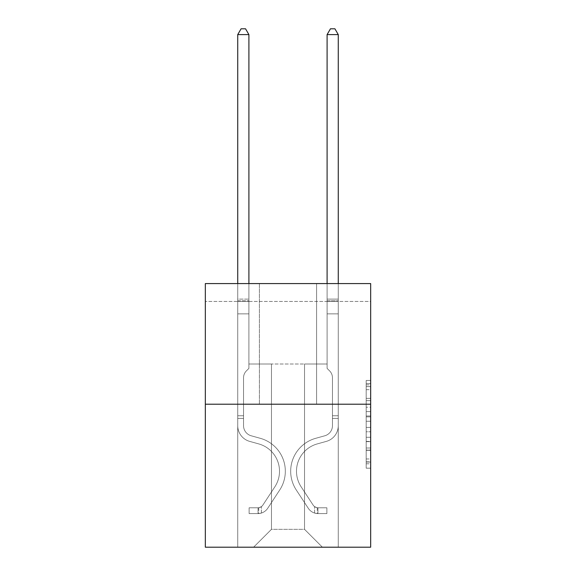 <?xml version="1.0" encoding="UTF-8"?>
<svg xmlns="http://www.w3.org/2000/svg" width="576" height="576" viewBox="0 0 576 576"><rect width="100%" height="100%" fill="white"/><g stroke="black" fill="none" stroke-linecap="round" stroke-linejoin="round"><path stroke-width="0.43" stroke-dasharray="2.88 2.16" d="M366.192 407.218L366.192 421.258L370.663 421.258L370.663 463.795L370.663 384.854L370.663 421.258L366.192 421.258L366.192 383.537L366.192 468.18L366.192 380.47L366.192 462.046L370.663 462.046L366.192 462.046L370.663 462.046L366.192 462.046L366.192 448.006L366.192 468.18L370.663 468.18L370.663 380.47L370.663 461.822L370.663 427.392L366.192 427.392L370.663 427.392L370.663 448.006L370.663 386.604L366.192 386.604L370.663 386.604L370.663 468.18L370.663 384.854L370.663 468.18L366.192 468.18L366.192 380.47L370.663 380.47L370.663 384.854L370.663 380.47L370.663 384.854L370.663 380.47L370.663 383.537L370.663 380.47L366.192 380.47L366.192 386.604L370.663 386.604L366.192 386.604L366.192 407.218L370.663 407.218M370.663 415.994L370.663 411.602L370.663 415.994L366.192 415.994L366.192 398.34L366.192 450.31L366.192 437.263L370.663 437.263L366.192 437.263L366.192 468.18L370.663 468.18L366.192 468.18L370.663 468.18L366.192 468.18L366.192 380.47L370.663 380.47L366.192 380.47L370.663 380.47L366.192 380.47L366.192 415.994L370.663 415.994M370.663 301.45L370.663 283.579L205.337 283.579L370.663 283.579L370.663 547.2L205.337 547.2L205.337 404.215L370.663 404.215L205.337 404.215L205.337 283.579L370.663 283.579L370.663 301.45L205.337 301.45L370.663 301.45M322.402 547.2L338.27 547.2L338.27 301.45L327.096 301.45L327.096 364.003L304.531 364.003L304.531 529.33L322.402 547.2L338.27 547.2L338.27 301.45L327.096 301.45L327.096 364.003L304.531 364.003L304.531 529.33L271.469 529.33L271.469 364.003L271.469 529.33L271.469 364.003L271.469 529.33L271.469 364.003L304.531 364.003L304.531 529.33L322.402 547.2L338.27 547.2L338.27 301.45L327.096 301.45L327.096 364.003L304.531 364.003L304.531 529.33L322.402 547.2L338.27 547.2L338.27 301.45L327.096 301.45L327.096 364.003L304.531 364.003L304.531 529.33L322.402 547.2L338.27 547.2L338.27 301.45L327.096 301.45L327.096 364.003L304.531 364.003L304.531 529.33L322.402 547.2L338.27 547.2L338.27 301.45L327.096 301.45L327.096 364.003L304.531 364.003L304.531 529.33L322.402 547.2L338.27 547.2L338.27 301.45L327.096 301.45L327.096 364.003L304.531 364.003L304.531 529.33L322.402 547.2L338.27 547.2L338.27 301.45L327.096 301.45L327.096 364.003L304.531 364.003L304.531 529.33L322.402 547.2L338.27 547.2L338.27 301.45L327.096 301.45L327.096 364.003L304.531 364.003L304.531 529.33L322.402 547.2L338.27 547.2L338.27 301.45L327.096 301.45L327.096 364.003L304.531 364.003L304.531 529.33L322.402 547.2L338.27 547.2L338.27 301.45L327.096 301.45L327.096 364.003L304.531 364.003L304.531 529.33L322.402 547.2L338.27 547.2L338.27 301.45L327.096 301.45L327.096 364.003L304.531 364.003L304.531 529.33L322.402 547.2L338.27 547.2L338.27 301.45L327.096 301.45L327.096 364.003L304.531 364.003L304.531 529.33L322.402 547.2L253.598 547.2L338.27 547.2L338.27 301.45L327.096 301.45L327.096 364.003L304.531 364.003L304.531 529.33L322.402 547.2L304.531 529.33L304.531 364.003L248.904 364.003L248.904 301.45L237.73 301.45L237.73 547.2L253.598 547.2L271.469 529.33L271.469 364.003L248.904 364.003L248.904 301.45L237.73 301.45L237.73 547.2L253.598 547.2L271.469 529.33L271.469 364.003L248.904 364.003L248.904 301.45L237.73 301.45L237.73 547.2L253.598 547.2L271.469 529.33L271.469 364.003L248.904 364.003L248.904 301.45L237.73 301.45L237.73 547.2L253.598 547.2L271.469 529.33L271.469 364.003L248.904 364.003L248.904 301.45L237.73 301.45L237.73 547.2L253.598 547.2L271.469 529.33L271.469 364.003L248.904 364.003L248.904 301.45L237.73 301.45L237.73 547.2L253.598 547.2L271.469 529.33L271.469 364.003L248.904 364.003L248.904 301.45L237.73 301.45L237.73 547.2L253.598 547.2L271.469 529.33L271.469 364.003L248.904 364.003L248.904 301.45L237.73 301.45L237.73 547.2L253.598 547.2L271.469 529.33L271.469 364.003L248.904 364.003L248.904 301.45L237.73 301.45L237.73 547.2L253.598 547.2L271.469 529.33L271.469 364.003L248.904 364.003L248.904 301.45L237.73 301.45L237.73 547.2L253.598 547.2L271.469 529.33L271.469 364.003L248.904 364.003L248.904 301.45L237.73 301.45L237.73 547.2L253.598 547.2L271.469 529.33L304.531 529.33L322.402 547.2M237.73 547.2L253.598 547.2L271.469 529.33L271.469 364.003L248.904 364.003L248.904 301.45L237.73 301.45L237.73 547.2L253.598 547.2L271.469 529.33L253.598 547.2L271.469 529.33L253.598 547.2L237.73 547.2L237.73 301.45L237.73 547.2M248.904 301.45L237.73 301.45L248.904 301.45L248.904 364.003L248.904 301.45M316.598 283.579L259.402 283.579L316.598 283.579L259.402 283.579L316.598 283.579L316.598 404.215L259.402 404.215L316.598 404.215L259.402 404.215L316.598 404.215L316.598 283.579M205.337 301.45L205.337 283.579L205.337 301.45M271.469 364.003L248.904 364.003L271.469 364.003M205.337 404.215L370.663 404.215M366.192 421.258L370.663 421.258L366.192 421.258M366.192 383.537L366.192 380.47L366.192 383.537L370.663 383.537L366.192 383.537M366.192 450.094L366.192 431.784L366.192 450.094L370.663 450.094L366.192 450.094M366.192 431.784L366.192 427.392L370.663 427.392L366.192 427.392L366.192 431.784L370.663 431.784L366.192 431.784M366.192 398.34L366.192 386.604L366.192 398.34L370.663 398.34L366.192 398.34M366.192 380.47L370.663 380.47L366.192 380.47L366.192 384.854L366.192 380.47L370.663 380.47M366.192 468.18L370.663 468.18L366.192 468.18L366.192 463.795L366.192 468.18M259.402 283.579L259.402 404.215L259.402 283.579M243.54 415.742L243.54 418.428L237.73 418.428L237.73 415.742L237.73 425.671L237.73 34.61L237.73 313.87L237.73 34.61L248.904 34.61L248.904 299.124L248.904 34.61L237.73 34.61L241.085 28.8L245.549 28.8L241.085 28.8L237.73 34.61L237.73 313.87L237.73 34.61L248.904 34.61L245.549 28.8L248.904 34.61L248.904 313.87L237.73 313.87L237.73 299.124L237.73 313.87L248.904 313.87L248.904 368.381L246.384 370.901A9.706 9.706 0 0 0 243.54 377.77A9.706 9.706 0 0 1 246.384 370.901L248.904 368.381L248.904 34.61L237.73 34.61L241.085 28.8L245.549 28.8L241.085 28.8L237.73 34.61L237.73 299.124L237.73 34.61L248.904 34.61L245.549 28.8L248.904 34.61L248.904 313.87L237.73 313.87L237.73 425.671A16.308 16.308 0 0 0 249.66 441.382A16.308 16.308 0 0 1 237.73 425.671L237.73 313.87L248.904 313.87L248.904 368.381L246.384 370.901A9.706 9.706 0 0 0 243.54 377.77A9.706 9.706 0 0 1 246.384 370.901L248.904 368.381L248.904 34.61L237.73 34.61L241.085 28.8L245.549 28.8L241.085 28.8L237.73 34.61L237.73 300.794L237.73 34.61L248.904 34.61L245.549 28.8L248.904 34.61L248.904 313.87L237.73 313.87L237.73 425.671A16.308 16.308 0 0 0 249.66 441.382A16.308 16.308 0 0 1 237.73 425.671L237.73 313.87L248.904 313.87L248.904 368.381L246.384 370.901A9.706 9.706 0 0 0 243.54 377.77A9.706 9.706 0 0 1 246.384 370.901L248.904 368.381L248.904 34.61L237.73 34.61L241.085 28.8L245.549 28.8L241.085 28.8L237.73 34.61L237.73 425.671A16.308 16.308 0 0 0 249.66 441.382A16.308 16.308 0 0 1 237.73 425.671L237.73 313.87L248.904 313.87L248.904 368.381L246.384 370.901A9.706 9.706 0 0 0 243.54 377.77A9.706 9.706 0 0 1 246.384 370.901L248.904 368.381L248.904 313.87L237.73 313.87L237.73 425.671A16.308 16.308 0 0 0 249.66 441.382L258.754 443.916L249.66 441.382A16.308 16.308 0 0 1 237.73 425.671L237.73 313.87L248.904 313.87L248.904 300.794L248.904 368.381L246.384 370.901A9.706 9.706 0 0 0 243.54 377.77A9.706 9.706 0 0 1 246.384 370.901L248.904 368.381L248.904 313.87L237.73 313.87L237.73 425.671A16.308 16.308 0 0 0 249.66 441.382A16.308 16.308 0 0 1 237.73 425.671L237.73 313.87L248.904 313.87L248.904 299.124L248.904 368.381L246.384 370.901A9.706 9.706 0 0 0 243.54 377.77A9.706 9.706 0 0 1 246.384 370.901L248.904 368.381L248.904 313.87L237.73 313.87L237.73 425.671A16.308 16.308 0 0 0 249.66 441.382A16.308 16.308 0 0 1 237.73 425.671L237.73 313.87L248.904 313.87L248.904 34.61L245.549 28.8L248.904 34.61L248.904 368.381L246.384 370.901A9.706 9.706 0 0 0 243.54 377.77A9.706 9.706 0 0 1 246.384 370.901L248.904 368.381L248.904 313.87L237.73 313.87L237.73 425.671L237.73 418.428L243.54 418.428L243.54 415.742L237.73 415.742L243.54 415.742L243.54 425.671L243.54 377.77L243.54 425.671A10.498 10.498 0 0 0 251.222 435.787A10.498 10.498 0 0 1 243.54 425.671L243.54 377.77L243.54 425.671L243.54 415.742L237.73 415.742L243.54 415.742L243.54 425.671A10.498 10.498 0 0 0 251.222 435.787A10.498 10.498 0 0 1 243.54 425.671L243.54 377.77L243.54 425.671A10.498 10.498 0 0 0 251.222 435.787A10.498 10.498 0 0 1 243.54 425.671L243.54 377.77L243.54 425.671L243.54 415.742L237.73 415.742L243.54 415.742L243.54 425.671A10.498 10.498 0 0 0 251.222 435.787L260.316 438.322L251.222 435.787A10.498 10.498 0 0 1 243.54 425.671L243.54 377.77L243.54 425.671A10.498 10.498 0 0 0 251.222 435.787A10.498 10.498 0 0 1 243.54 425.671L243.54 377.77L243.54 425.671L243.54 415.742L237.73 415.742M258.062 513.598A11.844 11.844 0 0 0 267.739 508.255L279.72 489.996A34.178 34.178 0 0 0 260.316 438.322L251.222 435.787A10.498 10.498 0 0 1 243.54 425.671A10.498 10.498 0 0 0 251.222 435.787L260.316 438.322L251.222 435.787A10.498 10.498 0 0 1 243.54 425.671L243.54 377.77L243.54 425.671A10.498 10.498 0 0 0 251.222 435.787A10.498 10.498 0 0 1 243.54 425.671A10.498 10.498 0 0 0 251.222 435.787L260.316 438.322A34.178 34.178 0 0 1 279.72 489.996A34.178 34.178 0 0 0 260.316 438.322L251.222 435.787A10.498 10.498 0 0 1 243.54 425.671A10.498 10.498 0 0 0 251.222 435.787A10.498 10.498 0 0 1 243.54 425.671A10.498 10.498 0 0 0 251.222 435.787L260.316 438.322L251.222 435.787A10.498 10.498 0 0 1 243.54 425.671A10.498 10.498 0 0 0 251.222 435.787L260.316 438.322L251.222 435.787A10.498 10.498 0 0 1 243.54 425.671A10.498 10.498 0 0 0 251.222 435.787A10.498 10.498 0 0 1 243.54 425.671A10.498 10.498 0 0 0 251.222 435.787L260.316 438.322A34.178 34.178 0 0 1 279.72 489.996A34.178 34.178 0 0 0 260.316 438.322L251.222 435.787A10.498 10.498 0 0 1 243.54 425.671A10.498 10.498 0 0 0 251.222 435.787L260.316 438.322A34.178 34.178 0 0 1 279.72 489.996L267.739 508.255L279.72 489.996A34.178 34.178 0 0 0 260.316 438.322L251.222 435.787L260.316 438.322A34.178 34.178 0 0 1 279.72 489.996A34.178 34.178 0 0 0 260.316 438.322L251.222 435.787L260.316 438.322A34.178 34.178 0 0 1 279.72 489.996A34.178 34.178 0 0 0 260.316 438.322L251.222 435.787L260.316 438.322A34.178 34.178 0 0 1 279.72 489.996L267.739 508.255L279.72 489.996A34.178 34.178 0 0 0 260.316 438.322L251.222 435.787L260.316 438.322A34.178 34.178 0 0 1 279.72 489.996A34.178 34.178 0 0 0 260.316 438.322A34.178 34.178 0 0 1 279.72 489.996L267.739 508.255A11.844 11.844 0 0 1 261.418 513.043A11.844 11.844 0 0 0 267.739 508.255L279.72 489.996A34.178 34.178 0 0 0 260.316 438.322A34.178 34.178 0 0 1 279.72 489.996A34.178 34.178 0 0 0 260.316 438.322A34.178 34.178 0 0 1 279.72 489.996L267.739 508.255L279.72 489.996A34.178 34.178 0 0 0 260.316 438.322A34.178 34.178 0 0 1 279.72 489.996L267.739 508.255L279.72 489.996A34.178 34.178 0 0 0 260.316 438.322A34.178 34.178 0 0 1 279.72 489.996A34.178 34.178 0 0 0 260.316 438.322A34.178 34.178 0 0 1 279.72 489.996L267.739 508.255A11.844 11.844 0 0 1 261.418 513.043C257.969 513.778 257.969 513.778 261.418 513.043C257.969 513.778 257.969 513.778 261.418 513.043A11.844 11.844 0 0 0 267.739 508.255L279.72 489.996A34.178 34.178 0 0 0 260.316 438.322A34.178 34.178 0 0 1 279.72 489.996L267.739 508.255A11.844 11.844 0 0 1 261.418 513.043C257.969 513.778 257.969 513.778 261.418 513.043C257.969 513.778 257.969 513.778 261.418 513.043A11.844 11.844 0 0 0 267.739 508.255L279.72 489.996L267.739 508.255A11.844 11.844 0 0 1 261.418 513.043C257.969 513.778 257.969 513.778 261.418 513.043C257.969 513.778 257.969 513.778 261.418 513.043A11.844 11.844 0 0 0 267.739 508.255L279.72 489.996L267.739 508.255A11.844 11.844 0 0 1 261.418 513.043C257.969 513.778 257.969 513.778 261.418 513.043C257.969 513.778 257.969 513.778 261.418 513.043A11.844 11.844 0 0 0 267.739 508.255L279.72 489.996L267.739 508.255A11.844 11.844 0 0 1 261.418 513.043C257.969 513.778 257.969 513.778 261.418 513.043C257.969 513.778 257.969 513.778 261.418 513.043A11.844 11.844 0 0 0 267.739 508.255L279.72 489.996L267.739 508.255A11.844 11.844 0 0 1 261.418 513.043C257.969 513.778 257.969 513.778 261.418 513.043C257.969 513.778 257.969 513.778 261.418 513.043A11.844 11.844 0 0 0 267.739 508.255A11.844 11.844 0 0 1 258.062 513.598L258.062 507.787A6.034 6.034 0 0 0 262.886 505.066L274.86 486.814A28.375 28.375 0 0 0 258.754 443.916L249.66 441.382L258.754 443.916A28.375 28.375 0 0 1 274.86 486.814A28.375 28.375 0 0 0 258.754 443.916L249.66 441.382A16.308 16.308 0 0 1 237.73 425.671A16.308 16.308 0 0 0 249.66 441.382A16.308 16.308 0 0 1 237.73 425.671A16.308 16.308 0 0 0 249.66 441.382L258.754 443.916L249.66 441.382A16.308 16.308 0 0 1 237.73 425.671A16.308 16.308 0 0 0 249.66 441.382A16.308 16.308 0 0 1 237.73 425.671A16.308 16.308 0 0 0 249.66 441.382L258.754 443.916L249.66 441.382A16.308 16.308 0 0 1 237.73 425.671A16.308 16.308 0 0 0 249.66 441.382L258.754 443.916A28.375 28.375 0 0 1 274.86 486.814A28.375 28.375 0 0 0 258.754 443.916L249.66 441.382A16.308 16.308 0 0 1 237.73 425.671A16.308 16.308 0 0 0 249.66 441.382A16.308 16.308 0 0 1 237.73 425.671A16.308 16.308 0 0 0 249.66 441.382L258.754 443.916L249.66 441.382A16.308 16.308 0 0 1 237.73 425.671A16.308 16.308 0 0 0 249.66 441.382L258.754 443.916A28.375 28.375 0 0 1 274.86 486.814L262.886 505.066L274.86 486.814A28.375 28.375 0 0 0 258.754 443.916L249.66 441.382L258.754 443.916A28.375 28.375 0 0 1 274.86 486.814A28.375 28.375 0 0 0 258.754 443.916L249.66 441.382L258.754 443.916A28.375 28.375 0 0 1 274.86 486.814A28.375 28.375 0 0 0 258.754 443.916L249.66 441.382L258.754 443.916A28.375 28.375 0 0 1 274.86 486.814L262.886 505.066L274.86 486.814A28.375 28.375 0 0 0 258.754 443.916L249.66 441.382L258.754 443.916A28.375 28.375 0 0 1 274.86 486.814A28.375 28.375 0 0 0 258.754 443.916A28.375 28.375 0 0 1 274.86 486.814L262.886 505.066A6.034 6.034 0 0 1 261.418 506.621C258.026 508.176 258.026 508.176 261.418 506.621C258.026 508.176 258.026 508.176 261.418 506.621A6.034 6.034 0 0 0 262.886 505.066L274.86 486.814A28.375 28.375 0 0 0 258.754 443.916A28.375 28.375 0 0 1 274.86 486.814A28.375 28.375 0 0 0 258.754 443.916A28.375 28.375 0 0 1 274.86 486.814L262.886 505.066L274.86 486.814A28.375 28.375 0 0 0 258.754 443.916A28.375 28.375 0 0 1 274.86 486.814L262.886 505.066L274.86 486.814A28.375 28.375 0 0 0 258.754 443.916A28.375 28.375 0 0 1 274.86 486.814A28.375 28.375 0 0 0 258.754 443.916A28.375 28.375 0 0 1 274.86 486.814L262.886 505.066A6.034 6.034 0 0 1 261.418 506.621C258.026 508.176 258.026 508.176 261.418 506.621C258.026 508.176 258.026 508.176 261.418 506.621A6.034 6.034 0 0 0 262.886 505.066L274.86 486.814A28.375 28.375 0 0 0 258.754 443.916A28.375 28.375 0 0 1 274.86 486.814L262.886 505.066A6.034 6.034 0 0 1 261.418 506.621C258.026 508.176 258.026 508.176 261.418 506.621C258.026 508.176 258.026 508.176 261.418 506.621A6.034 6.034 0 0 0 262.886 505.066L274.86 486.814L262.886 505.066A6.034 6.034 0 0 1 261.418 506.621C258.026 508.176 258.026 508.176 261.418 506.621C258.026 508.176 258.026 508.176 261.418 506.621A6.034 6.034 0 0 0 262.886 505.066L274.86 486.814L262.886 505.066A6.034 6.034 0 0 1 261.418 506.621C258.026 508.176 258.026 508.176 261.418 506.621C258.026 508.176 258.026 508.176 261.418 506.621A6.034 6.034 0 0 0 262.886 505.066L274.86 486.814L262.886 505.066A6.034 6.034 0 0 1 261.418 506.621C258.026 508.176 258.026 508.176 261.418 506.621C258.026 508.176 258.026 508.176 261.418 506.621A6.034 6.034 0 0 0 262.886 505.066L274.86 486.814L262.886 505.066A6.034 6.034 0 0 1 261.418 506.621C258.026 508.176 258.026 508.176 261.418 506.621C258.026 508.176 258.026 508.176 261.418 506.621A6.034 6.034 0 0 0 262.886 505.066A6.034 6.034 0 0 1 258.062 507.787L258.062 513.598L249.127 513.598L258.062 513.598A11.844 11.844 0 0 0 267.739 508.255A11.844 11.844 0 0 1 258.062 513.598L258.062 507.787L249.127 507.787L258.062 507.787A6.034 6.034 0 0 0 262.886 505.066A6.034 6.034 0 0 1 258.062 507.787L258.062 513.598L249.127 513.598L249.127 507.787L249.127 513.598L258.062 513.598A11.844 11.844 0 0 0 267.739 508.255A11.844 11.844 0 0 1 258.062 513.598L258.062 507.787L249.127 507.787L258.062 507.787A6.034 6.034 0 0 0 262.886 505.066A6.034 6.034 0 0 1 258.062 507.787L258.062 513.598L249.127 513.598L249.127 507.787L249.127 513.598L258.062 513.598A11.844 11.844 0 0 0 267.739 508.255A11.844 11.844 0 0 1 258.062 513.598L258.062 507.787L249.127 507.787L258.062 507.787A6.034 6.034 0 0 0 262.886 505.066A6.034 6.034 0 0 1 258.062 507.787L258.062 513.598L249.127 513.598L249.127 507.787L249.127 513.598L258.062 513.598A11.844 11.844 0 0 0 267.739 508.255A11.844 11.844 0 0 1 258.062 513.598L258.062 507.787L249.127 507.787L258.062 507.787A6.034 6.034 0 0 0 262.886 505.066A6.034 6.034 0 0 1 258.062 507.787L258.062 513.598L249.127 513.598L249.127 507.787L249.127 513.598L258.062 513.598A11.844 11.844 0 0 0 267.739 508.255A11.844 11.844 0 0 1 258.062 513.598L258.062 507.787L249.127 507.787L258.062 507.787A6.034 6.034 0 0 0 262.886 505.066A6.034 6.034 0 0 1 258.062 507.787L258.062 513.598L249.127 513.598L249.127 507.787L249.127 513.598L258.062 513.598A11.844 11.844 0 0 0 267.739 508.255A11.844 11.844 0 0 1 258.062 513.598L258.062 507.787L249.127 507.787L258.062 507.787A6.034 6.034 0 0 0 262.886 505.066A6.034 6.034 0 0 1 258.062 507.787L258.062 513.598L249.127 513.598L249.127 507.787L249.127 513.598L258.062 513.598M332.46 415.742L332.46 418.428L338.27 418.428L338.27 415.742L338.27 425.671L338.27 34.61L338.27 313.87L338.27 34.61L327.096 34.61L327.096 299.124L327.096 34.61L338.27 34.61L334.915 28.8L330.451 28.8L334.915 28.8L338.27 34.61L338.27 313.87L338.27 34.61L327.096 34.61L330.451 28.8L327.096 34.61L327.096 313.87L338.27 313.87L338.27 299.124L338.27 313.87L327.096 313.87L327.096 368.381L329.616 370.901A9.706 9.706 0 0 1 332.46 377.77A9.706 9.706 0 0 0 329.616 370.901L327.096 368.381L327.096 34.61L338.27 34.61L334.915 28.8L330.451 28.8L334.915 28.8L338.27 34.61L338.27 299.124L338.27 34.61L327.096 34.61L330.451 28.8L327.096 34.61L327.096 313.87L338.27 313.87L338.27 425.671A16.308 16.308 0 0 1 326.34 441.382A16.308 16.308 0 0 0 338.27 425.671L338.27 313.87L327.096 313.87L327.096 368.381L329.616 370.901A9.706 9.706 0 0 1 332.46 377.77A9.706 9.706 0 0 0 329.616 370.901L327.096 368.381L327.096 34.61L338.27 34.61L334.915 28.8L330.451 28.8L334.915 28.8L338.27 34.61L338.27 300.794L338.27 34.61L327.096 34.61L330.451 28.8L327.096 34.61L327.096 313.87L338.27 313.87L338.27 425.671A16.308 16.308 0 0 1 326.34 441.382A16.308 16.308 0 0 0 338.27 425.671L338.27 313.87L327.096 313.87L327.096 368.381L329.616 370.901A9.706 9.706 0 0 1 332.46 377.77A9.706 9.706 0 0 0 329.616 370.901L327.096 368.381L327.096 34.61L338.27 34.61L334.915 28.8L330.451 28.8L334.915 28.8L338.27 34.61L338.27 425.671A16.308 16.308 0 0 1 326.34 441.382A16.308 16.308 0 0 0 338.27 425.671L338.27 313.87L327.096 313.87L327.096 368.381L329.616 370.901A9.706 9.706 0 0 1 332.46 377.77A9.706 9.706 0 0 0 329.616 370.901L327.096 368.381L327.096 313.87L338.27 313.87L338.27 425.671A16.308 16.308 0 0 1 326.34 441.382L317.246 443.916L326.34 441.382A16.308 16.308 0 0 0 338.27 425.671L338.27 313.87L327.096 313.87L327.096 300.794L327.096 368.381L329.616 370.901A9.706 9.706 0 0 1 332.46 377.77A9.706 9.706 0 0 0 329.616 370.901L327.096 368.381L327.096 313.87L338.27 313.87L338.27 425.671A16.308 16.308 0 0 1 326.34 441.382A16.308 16.308 0 0 0 338.27 425.671L338.27 313.87L327.096 313.87L327.096 299.124L327.096 368.381L329.616 370.901A9.706 9.706 0 0 1 332.46 377.77A9.706 9.706 0 0 0 329.616 370.901L327.096 368.381L327.096 313.87L338.27 313.87L338.27 425.671A16.308 16.308 0 0 1 326.34 441.382A16.308 16.308 0 0 0 338.27 425.671L338.27 313.87L327.096 313.87L327.096 34.61L330.451 28.8L327.096 34.61L327.096 368.381L329.616 370.901A9.706 9.706 0 0 1 332.46 377.77A9.706 9.706 0 0 0 329.616 370.901L327.096 368.381L327.096 313.87L338.27 313.87L338.27 425.671L338.27 418.428L332.46 418.428L332.46 415.742L338.27 415.742L332.46 415.742L332.46 425.671L332.46 377.77L332.46 425.671A10.498 10.498 0 0 1 324.778 435.787A10.498 10.498 0 0 0 332.46 425.671L332.46 377.77L332.46 425.671L332.46 415.742L338.27 415.742L332.46 415.742L332.46 425.671A10.498 10.498 0 0 1 324.778 435.787A10.498 10.498 0 0 0 332.46 425.671L332.46 377.77L332.46 425.671A10.498 10.498 0 0 1 324.778 435.787A10.498 10.498 0 0 0 332.46 425.671L332.46 377.77L332.46 425.671L332.46 415.742L338.27 415.742L332.46 415.742L332.46 425.671A10.498 10.498 0 0 1 324.778 435.787L315.684 438.322L324.778 435.787A10.498 10.498 0 0 0 332.46 425.671L332.46 377.77L332.46 425.671A10.498 10.498 0 0 1 324.778 435.787A10.498 10.498 0 0 0 332.46 425.671L332.46 377.77L332.46 425.671L332.46 415.742L338.27 415.742M317.938 513.598A11.844 11.844 0 0 1 308.261 508.255L296.28 489.996A34.178 34.178 0 0 1 315.684 438.322L324.778 435.787A10.498 10.498 0 0 0 332.46 425.671A10.498 10.498 0 0 1 324.778 435.787L315.684 438.322L324.778 435.787A10.498 10.498 0 0 0 332.46 425.671L332.46 377.77L332.46 425.671A10.498 10.498 0 0 1 324.778 435.787A10.498 10.498 0 0 0 332.46 425.671A10.498 10.498 0 0 1 324.778 435.787L315.684 438.322A34.178 34.178 0 0 0 296.28 489.996A34.178 34.178 0 0 1 315.684 438.322L324.778 435.787A10.498 10.498 0 0 0 332.46 425.671A10.498 10.498 0 0 1 324.778 435.787A10.498 10.498 0 0 0 332.46 425.671A10.498 10.498 0 0 1 324.778 435.787L315.684 438.322L324.778 435.787A10.498 10.498 0 0 0 332.46 425.671A10.498 10.498 0 0 1 324.778 435.787L315.684 438.322L324.778 435.787A10.498 10.498 0 0 0 332.46 425.671A10.498 10.498 0 0 1 324.778 435.787A10.498 10.498 0 0 0 332.46 425.671A10.498 10.498 0 0 1 324.778 435.787L315.684 438.322A34.178 34.178 0 0 0 296.28 489.996A34.178 34.178 0 0 1 315.684 438.322L324.778 435.787A10.498 10.498 0 0 0 332.46 425.671A10.498 10.498 0 0 1 324.778 435.787L315.684 438.322A34.178 34.178 0 0 0 296.28 489.996L308.261 508.255L296.28 489.996A34.178 34.178 0 0 1 315.684 438.322L324.778 435.787L315.684 438.322A34.178 34.178 0 0 0 296.28 489.996A34.178 34.178 0 0 1 315.684 438.322L324.778 435.787L315.684 438.322A34.178 34.178 0 0 0 296.28 489.996A34.178 34.178 0 0 1 315.684 438.322L324.778 435.787L315.684 438.322A34.178 34.178 0 0 0 296.28 489.996L308.261 508.255L296.28 489.996A34.178 34.178 0 0 1 315.684 438.322L324.778 435.787L315.684 438.322A34.178 34.178 0 0 0 296.28 489.996A34.178 34.178 0 0 1 315.684 438.322A34.178 34.178 0 0 0 296.28 489.996L308.261 508.255A11.844 11.844 0 0 0 314.582 513.043A11.844 11.844 0 0 1 308.261 508.255L296.28 489.996A34.178 34.178 0 0 1 315.684 438.322A34.178 34.178 0 0 0 296.28 489.996A34.178 34.178 0 0 1 315.684 438.322A34.178 34.178 0 0 0 296.28 489.996L308.261 508.255L296.28 489.996A34.178 34.178 0 0 1 315.684 438.322A34.178 34.178 0 0 0 296.28 489.996L308.261 508.255L296.28 489.996A34.178 34.178 0 0 1 315.684 438.322A34.178 34.178 0 0 0 296.28 489.996A34.178 34.178 0 0 1 315.684 438.322A34.178 34.178 0 0 0 296.28 489.996L308.261 508.255A11.844 11.844 0 0 0 314.582 513.043C318.031 513.778 318.031 513.778 314.582 513.043C318.031 513.778 318.031 513.778 314.582 513.043A11.844 11.844 0 0 1 308.261 508.255L296.28 489.996A34.178 34.178 0 0 1 315.684 438.322A34.178 34.178 0 0 0 296.28 489.996L308.261 508.255A11.844 11.844 0 0 0 314.582 513.043C318.031 513.778 318.031 513.778 314.582 513.043C318.031 513.778 318.031 513.778 314.582 513.043A11.844 11.844 0 0 1 308.261 508.255L296.28 489.996L308.261 508.255A11.844 11.844 0 0 0 314.582 513.043C318.031 513.778 318.031 513.778 314.582 513.043C318.031 513.778 318.031 513.778 314.582 513.043A11.844 11.844 0 0 1 308.261 508.255L296.28 489.996L308.261 508.255A11.844 11.844 0 0 0 314.582 513.043C318.031 513.778 318.031 513.778 314.582 513.043C318.031 513.778 318.031 513.778 314.582 513.043A11.844 11.844 0 0 1 308.261 508.255L296.28 489.996L308.261 508.255A11.844 11.844 0 0 0 314.582 513.043C318.031 513.778 318.031 513.778 314.582 513.043C318.031 513.778 318.031 513.778 314.582 513.043A11.844 11.844 0 0 1 308.261 508.255L296.28 489.996L308.261 508.255A11.844 11.844 0 0 0 314.582 513.043C318.031 513.778 318.031 513.778 314.582 513.043C318.031 513.778 318.031 513.778 314.582 513.043A11.844 11.844 0 0 1 308.261 508.255A11.844 11.844 0 0 0 317.938 513.598L317.938 507.787A6.034 6.034 0 0 1 313.114 505.066L301.14 486.814A28.375 28.375 0 0 1 317.246 443.916L326.34 441.382L317.246 443.916A28.375 28.375 0 0 0 301.14 486.814A28.375 28.375 0 0 1 317.246 443.916L326.34 441.382A16.308 16.308 0 0 0 338.27 425.671A16.308 16.308 0 0 1 326.34 441.382A16.308 16.308 0 0 0 338.27 425.671A16.308 16.308 0 0 1 326.34 441.382L317.246 443.916L326.34 441.382A16.308 16.308 0 0 0 338.27 425.671A16.308 16.308 0 0 1 326.34 441.382A16.308 16.308 0 0 0 338.27 425.671A16.308 16.308 0 0 1 326.34 441.382L317.246 443.916L326.34 441.382A16.308 16.308 0 0 0 338.27 425.671A16.308 16.308 0 0 1 326.34 441.382L317.246 443.916A28.375 28.375 0 0 0 301.14 486.814A28.375 28.375 0 0 1 317.246 443.916L326.34 441.382A16.308 16.308 0 0 0 338.27 425.671A16.308 16.308 0 0 1 326.34 441.382A16.308 16.308 0 0 0 338.27 425.671A16.308 16.308 0 0 1 326.34 441.382L317.246 443.916L326.34 441.382A16.308 16.308 0 0 0 338.27 425.671A16.308 16.308 0 0 1 326.34 441.382L317.246 443.916A28.375 28.375 0 0 0 301.14 486.814L313.114 505.066L301.14 486.814A28.375 28.375 0 0 1 317.246 443.916L326.34 441.382L317.246 443.916A28.375 28.375 0 0 0 301.14 486.814A28.375 28.375 0 0 1 317.246 443.916L326.34 441.382L317.246 443.916A28.375 28.375 0 0 0 301.14 486.814A28.375 28.375 0 0 1 317.246 443.916L326.34 441.382L317.246 443.916A28.375 28.375 0 0 0 301.14 486.814L313.114 505.066L301.14 486.814A28.375 28.375 0 0 1 317.246 443.916L326.34 441.382L317.246 443.916A28.375 28.375 0 0 0 301.14 486.814A28.375 28.375 0 0 1 317.246 443.916A28.375 28.375 0 0 0 301.14 486.814L313.114 505.066A6.034 6.034 0 0 0 314.582 506.621C317.974 508.176 317.974 508.176 314.582 506.621C317.974 508.176 317.974 508.176 314.582 506.621A6.034 6.034 0 0 1 313.114 505.066L301.14 486.814A28.375 28.375 0 0 1 317.246 443.916A28.375 28.375 0 0 0 301.14 486.814A28.375 28.375 0 0 1 317.246 443.916A28.375 28.375 0 0 0 301.14 486.814L313.114 505.066L301.14 486.814A28.375 28.375 0 0 1 317.246 443.916A28.375 28.375 0 0 0 301.14 486.814L313.114 505.066L301.14 486.814A28.375 28.375 0 0 1 317.246 443.916A28.375 28.375 0 0 0 301.14 486.814A28.375 28.375 0 0 1 317.246 443.916A28.375 28.375 0 0 0 301.14 486.814L313.114 505.066A6.034 6.034 0 0 0 314.582 506.621C317.974 508.176 317.974 508.176 314.582 506.621C317.974 508.176 317.974 508.176 314.582 506.621A6.034 6.034 0 0 1 313.114 505.066L301.14 486.814A28.375 28.375 0 0 1 317.246 443.916A28.375 28.375 0 0 0 301.14 486.814L313.114 505.066A6.034 6.034 0 0 0 314.582 506.621C317.974 508.176 317.974 508.176 314.582 506.621C317.974 508.176 317.974 508.176 314.582 506.621A6.034 6.034 0 0 1 313.114 505.066L301.14 486.814L313.114 505.066A6.034 6.034 0 0 0 314.582 506.621C317.974 508.176 317.974 508.176 314.582 506.621C317.974 508.176 317.974 508.176 314.582 506.621A6.034 6.034 0 0 1 313.114 505.066L301.14 486.814L313.114 505.066A6.034 6.034 0 0 0 314.582 506.621C317.974 508.176 317.974 508.176 314.582 506.621C317.974 508.176 317.974 508.176 314.582 506.621A6.034 6.034 0 0 1 313.114 505.066L301.14 486.814L313.114 505.066A6.034 6.034 0 0 0 314.582 506.621C317.974 508.176 317.974 508.176 314.582 506.621C317.974 508.176 317.974 508.176 314.582 506.621A6.034 6.034 0 0 1 313.114 505.066L301.14 486.814L313.114 505.066A6.034 6.034 0 0 0 314.582 506.621C317.974 508.176 317.974 508.176 314.582 506.621C317.974 508.176 317.974 508.176 314.582 506.621A6.034 6.034 0 0 1 313.114 505.066A6.034 6.034 0 0 0 317.938 507.787L317.938 513.598L326.873 513.598L317.938 513.598A11.844 11.844 0 0 1 308.261 508.255A11.844 11.844 0 0 0 317.938 513.598L317.938 507.787L326.873 507.787L317.938 507.787A6.034 6.034 0 0 1 313.114 505.066A6.034 6.034 0 0 0 317.938 507.787L317.938 513.598L326.873 513.598L326.873 507.787L326.873 513.598L317.938 513.598A11.844 11.844 0 0 1 308.261 508.255A11.844 11.844 0 0 0 317.938 513.598L317.938 507.787L326.873 507.787L317.938 507.787A6.034 6.034 0 0 1 313.114 505.066A6.034 6.034 0 0 0 317.938 507.787L317.938 513.598L326.873 513.598L326.873 507.787L326.873 513.598L317.938 513.598A11.844 11.844 0 0 1 308.261 508.255A11.844 11.844 0 0 0 317.938 513.598L317.938 507.787L326.873 507.787L317.938 507.787A6.034 6.034 0 0 1 313.114 505.066A6.034 6.034 0 0 0 317.938 507.787L317.938 513.598L326.873 513.598L326.873 507.787L326.873 513.598L317.938 513.598A11.844 11.844 0 0 1 308.261 508.255A11.844 11.844 0 0 0 317.938 513.598L317.938 507.787L326.873 507.787L317.938 507.787A6.034 6.034 0 0 1 313.114 505.066A6.034 6.034 0 0 0 317.938 507.787L317.938 513.598L326.873 513.598L326.873 507.787L326.873 513.598L317.938 513.598A11.844 11.844 0 0 1 308.261 508.255A11.844 11.844 0 0 0 317.938 513.598L317.938 507.787L326.873 507.787L317.938 507.787A6.034 6.034 0 0 1 313.114 505.066A6.034 6.034 0 0 0 317.938 507.787L317.938 513.598L326.873 513.598L326.873 507.787L326.873 513.598L317.938 513.598A11.844 11.844 0 0 1 308.261 508.255A11.844 11.844 0 0 0 317.938 513.598L317.938 507.787L326.873 507.787L317.938 507.787A6.034 6.034 0 0 1 313.114 505.066A6.034 6.034 0 0 0 317.938 507.787L317.938 513.598L326.873 513.598L326.873 507.787L326.873 513.598L317.938 513.598M237.73 283.579L237.73 34.61L248.904 34.61L237.73 34.61L241.085 28.8L245.549 28.8L241.085 28.8L237.73 34.61L237.73 299.124L237.73 34.61L248.904 34.61L245.549 28.8L248.904 34.61L248.904 299.124L248.904 34.61L237.73 34.61L241.085 28.8L245.549 28.8L241.085 28.8L237.73 34.61L248.904 34.61L245.549 28.8L248.904 34.61L248.904 283.579M327.096 283.579L327.096 299.124L338.27 299.124L327.096 299.124L338.27 299.124L327.096 299.124L338.27 299.124L327.096 299.124L338.27 299.124L327.096 299.124L338.27 299.124L327.096 299.124L338.27 299.124L327.096 299.124L338.27 299.124L327.096 299.124L327.096 300.794L327.096 34.61L330.451 28.8L327.096 34.61L338.27 34.61L327.096 34.61L338.27 34.61L334.915 28.8L330.451 28.8L334.915 28.8L338.27 34.61L338.27 299.124L338.27 34.61L327.096 34.61L330.451 28.8L327.096 34.61L327.096 299.124L327.096 34.61L338.27 34.61L334.915 28.8L330.451 28.8L334.915 28.8L338.27 34.61L338.27 283.579M249.127 507.787L257.839 507.787L249.127 507.787L249.127 513.598L249.127 507.787M237.73 299.124L237.73 300.794L237.73 299.124L248.904 299.124L237.73 299.124M261.418 513.043C257.969 513.778 257.969 513.778 261.418 513.043C257.969 513.778 257.969 513.778 261.418 513.043L261.418 506.621L261.418 513.043M248.904 34.61L245.549 28.8L241.085 28.8L237.73 34.61M326.873 507.787L318.161 507.787L326.873 507.787L326.873 513.598L326.873 507.787M314.582 513.043C318.031 513.778 318.031 513.778 314.582 513.043C318.031 513.778 318.031 513.778 314.582 513.043L314.582 506.621L314.582 513.043M327.096 300.794L327.096 313.87L327.096 300.794L338.27 300.794L327.096 300.794M338.27 34.61L334.915 28.8L330.451 28.8L327.096 34.61M366.192 448.006L370.663 448.006L366.192 448.006M366.192 441.432L370.663 441.432M366.192 400.644L370.663 400.644L366.192 400.644M366.192 384.854L370.663 384.854M366.192 463.795L370.663 463.795M366.192 458.971L370.663 458.971M366.192 389.678L370.663 389.678M366.192 416.866L370.663 416.866L366.192 416.866M366.192 441.648L370.663 441.648L366.192 441.648M366.192 450.31L370.663 450.31L366.192 450.31M366.192 411.602L370.663 411.602L366.192 411.602M237.73 300.794L248.904 300.794L237.73 300.794M243.54 418.428L237.73 418.428L243.54 418.428M332.46 418.428L338.27 418.428L332.46 418.428M366.192 461.822L370.663 461.822M366.192 462.046L370.663 462.046M366.192 386.604L370.663 386.604M258.732 507.722L258.732 513.569M317.268 507.722L317.268 513.569"/><path stroke-width="0.86" d="M370.663 404.215L370.663 283.579L205.337 283.579L205.337 547.2L370.663 547.2L370.663 404.215L205.337 404.215M248.904 283.579L248.904 34.61L237.73 34.61L237.73 283.579M237.73 34.61L241.085 28.8L245.549 28.8L248.904 34.61M338.27 283.579L338.27 34.61L327.096 34.61L327.096 283.579M327.096 34.61L330.451 28.8L334.915 28.8L338.27 34.61"/></g></svg>
